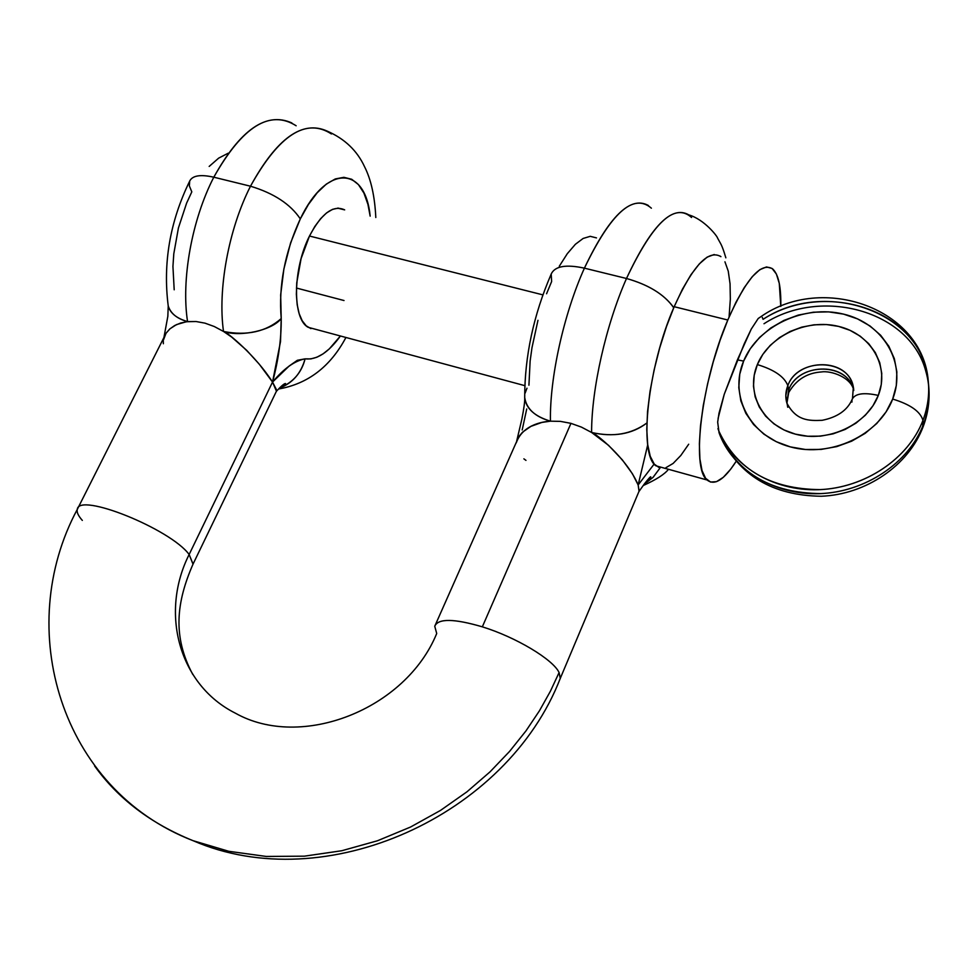 <?xml version="1.0" encoding="UTF-8"?>
<svg xmlns="http://www.w3.org/2000/svg" width="978" height="978" viewBox="0 0 978 978"><rect width="100%" height="100%" fill="white"/><g stroke="black" fill="none" stroke-linecap="round" stroke-linejoin="round"><path stroke-width="1.47" d="M276.444 391.31L276.273 389.317L272.532 382.068L189.145 554.502C159.72 612.79 178.827 684.845 235.368 713.17C178.827 684.845 159.72 612.79 189.145 554.502C170.453 528.939 78.753 492.044 77.311 509.318M235.368 713.17C301.2 750.322 405.674 709.539 436.714 633.5L434.745 626.25C438.095 618.328 453.951 618.524 482.337 626.837C515.846 637.13 553.059 659.453 559.098 672.546L560.308 678.304L559.489 680.236L560.26 678.5L559.098 672.546L550.406 691.214L539.477 710.737L525.968 730.896L509.562 751.422L489.978 771.899L466.983 791.789L440.479 810.432L410.54 827.033L377.471 840.762L341.823 850.726L304.427 856.166L266.346 856.459L228.803 851.3L193.069 840.689C150.832 823.598 118.008 798.659 94.573 765.896C118.008 798.659 150.832 823.598 193.069 840.689L228.803 851.3L266.346 856.459L304.427 856.166L341.823 850.726L377.471 840.762L410.54 827.033L440.479 810.432L466.983 791.789L489.978 771.899L509.562 751.422L525.968 730.896L539.477 710.737L550.406 691.214L559.098 672.546C553.059 659.453 515.846 637.13 482.337 626.837C454.22 618.585 438.376 618.328 434.794 626.054M546.568 293.755L551.629 281.542L551.201 274.011C554.905 266.138 565.969 264.182 584.404 268.155C611.091 212.727 633.426 192.727 651.385 208.18M524.685 396.909L524.721 397.826C526.03 408.535 534.599 416.322 550.443 421.176C549.612 378.205 563.572 314.525 584.404 268.155C565.969 264.182 554.905 266.138 551.201 274.011M691.568 217.495C674.612 202.189 652.925 222.519 626.495 278.486C647.913 284.512 663.426 293.889 673.011 306.627M673.732 307.777C664.563 294.598 648.817 284.83 626.495 278.486C605.822 325.283 591.47 389.378 591.604 432.472C613.744 437.386 632.167 434.232 646.861 422.997C631.409 434.256 612.998 437.411 591.604 432.472L581.445 427.117L570.956 423.352L560.406 421.371L550.443 421.176L541.91 422.423L530.944 426.347L522.607 432.117L518.817 436.616L434.745 626.25M300.307 218.889C326.444 163.827 365.332 165.783 370.161 216.138L367.924 204.316L363.926 193.094L358.449 184.61L351.701 179.267L343.889 177.324L335.307 178.937L326.285 184.133L317.202 192.752L308.412 204.488L300.307 218.889C290.454 204.145 273.852 193.253 250.49 186.211C273.852 193.253 290.454 204.145 300.307 218.889C284.842 252.434 278.473 285.662 281.212 318.571L280.662 294.953L283.877 268.974L290.613 242.862L300.307 218.889M331.432 133.962C306.004 117.47 279.036 134.878 250.49 186.211C228.571 229.231 217.568 289.586 223.51 331.456C246.921 336.065 266.163 331.774 281.212 318.571C272.373 330.209 240.576 337.361 223.51 331.456L214.329 326.542L205.013 323.156L196.028 321.517L187.556 321.591C181.089 279.855 191.786 219.854 213.803 177.201C242.52 126.321 269.965 109.181 296.151 125.771M174.194 289.794L172.935 266.456L173.791 253.815L178.424 227.947L186.602 203.155L191.81 191.847L189.365 185.954L189.671 181.101C192.446 175.514 200.49 174.218 213.803 177.201C200.49 174.218 192.446 175.514 189.671 181.101M291.872 122.959C266.322 111.48 240.295 129.561 213.803 177.201C191.786 219.854 181.089 279.855 187.556 321.591C177.165 318.779 170.722 313.583 168.24 305.98L168.265 306.065C170.245 313.217 176.676 318.4 187.556 321.591L180.637 323.021L174.622 325.564L169.756 328.987L166.15 333.095L77.286 509.404C78.399 491.934 170.392 528.853 189.145 554.502L193.057 564.074L276.481 391.114M648.463 205.539C630.455 195.404 609.098 216.272 584.404 268.155L626.495 278.486C650.957 226.114 671.727 204.915 688.805 214.891C704.258 219.378 717.375 236.309 717.571 238.07C721.079 244.72 721.727 244.072 725.847 257.825M482.337 626.837L570.956 423.352L482.337 626.837M315.332 329.244L308.143 327.3C292.3 318.987 292.618 269.121 309.488 236.028L301.077 258.644L296.75 282.838L296.358 294.292L297.178 304.684L299.146 313.608L302.19 320.735L306.175 325.796L310.918 328.632M296.432 288.033L344.024 300.527L296.432 288.033M193.021 564.196L189.145 554.502L272.532 382.068L259.378 364.317L246.676 350.32L231.688 337.092L223.51 331.456C217.568 289.586 228.571 229.231 250.49 186.211L213.803 177.201L250.49 186.211C276.823 138.155 302.422 119.805 327.275 131.15C344.757 138.839 357.19 150.71 364.586 166.786C371.053 179.524 374.794 196.431 375.809 217.519M82.323 520.406C78.252 515.809 76.565 512.142 77.286 509.404C13.362 628.292 59.988 789.148 193.069 840.689C325.295 898.183 506.995 816.08 560.308 678.304L639.135 491.029L638.145 484.966L632.436 473.78L622.314 459.843L608.487 445.283L591.604 432.472C591.47 389.378 605.822 325.283 626.495 278.486L584.404 268.155C563.572 314.525 549.612 378.205 550.443 421.176L560.406 421.371L570.956 423.352L581.445 427.117L591.604 432.472C595.296 432.814 627.399 458.89 638.145 484.966L647.717 444.856L638.145 484.966L639.062 491.347L644.465 483.804C649.221 477.741 651.299 475.601 650.676 477.398C651.116 477.997 649.001 480.198 644.319 484M163.412 340.099L165.991 333.327L169.964 328.804L176.48 324.61L186.407 321.738L196.028 321.517L205.013 323.156L214.329 326.542L223.51 331.456C226.945 331.786 255.881 355.821 272.532 382.068L280.527 341.493L281.212 318.571C281.407 338.645 278.522 359.806 272.532 382.068L276.456 391.212C281.395 385.907 284.427 383.352 285.539 383.547L279.904 387.679M209.17 166.431L218.669 158.13L228.18 153.216M340.417 335.992L329.293 348.901L323.095 353.853L316.909 357.214L310.87 358.902L305.087 358.853L297.373 360.283L289.146 366.029L272.532 382.068C283.901 368.51 294.745 360.772 305.087 358.853C300.992 373.486 292.483 383.217 279.549 388.046C293.082 382.459 301.591 372.728 305.087 358.853C316.664 360.185 328.449 352.557 340.417 335.992M344.672 209.879L338.278 208.118L332.569 209.341L326.591 212.898L320.588 218.693L314.806 226.505L309.488 236.028C321.53 213.314 333.254 204.598 344.672 209.879L337.593 208.143M638.463 492.606L639.135 491.029M522.191 429.965L526.726 408.951M528.927 385.21L530.137 360.968L531.983 347.691L537.961 320.307M559.282 266.248L567.313 253.669L575.37 244.304L583.12 238.461L590.247 236.321L596.494 237.898M654.184 464.012L638.145 484.966L654.184 464.012M163.35 343.743L163.302 341.212M644.013 484.428L653.194 477.215L660.003 468.034L653.047 477.362L644.013 484.428M525.968 460.381L523.878 458.841M516.286 442.838L516.298 442.753C523.316 423.034 546.421 421.457 550.443 421.176C535.039 416.762 526.457 408.853 524.697 397.459L524.746 395.479M525.088 393.18L526.983 388.205M764.001 323.742C820.982 286.542 909.516 310.576 925.677 370.735C930.873 388.474 930.09 406.432 923.342 424.599L922.682 427.899L922.951 420.369C929.723 402.154 930.506 384.146 925.286 366.371C909.075 306.053 820.236 282.006 763.072 319.329L762.327 317.471M852.853 387.447C844.613 361.542 797.816 363.535 788.708 389.88L786.874 403.132L788.708 389.88L787.84 385.638C796.984 359.219 843.941 357.19 852.217 383.168M763.072 319.329C825.628 277.923 923.648 312.447 928.293 381.481C923.195 308.486 822.51 273.07 760.676 316.835L758.207 318.498L751.263 329.085L737.4 359.867L743.622 361.09C757.828 326.139 804.038 304.354 843.549 314.121C883.256 323.376 906.948 362.96 892.682 399.061C910.31 404.415 920.396 411.518 922.951 420.369C908.464 458.56 865.408 487.594 820.102 489.623C770.798 489.147 737.094 469.733 718.977 431.371L720.089 435.454C738.145 473.719 771.74 493.095 820.872 493.597C866.019 491.592 908.917 462.667 923.342 424.599C928.183 411.787 929.956 398.853 928.672 385.821L928.501 383.841M851.911 402.117L852.034 399.574C854.784 393.559 863.55 392.178 878.317 395.405C889.931 366.2 870.897 334.011 838.623 326.407C806.52 318.376 768.83 336.126 757.339 364.586C774.27 369.733 784.442 376.75 787.84 385.638L788.708 389.88C798.28 362.068 848.378 362.166 853.745 390.356M787.718 407.239L785.811 395.601L787.84 385.638C797.632 357.202 849.075 358.095 853.342 387.129L853.635 388.914M309.488 236.028L542.9 294.867L309.488 236.028M727.803 320.014C746.177 278.62 761.153 261.603 772.742 268.974C778.488 274.451 781.177 286.921 780.786 306.383L779.283 283.4L776.398 274.06L772.094 268.461L766.52 266.933L759.845 269.647L752.326 276.603L744.258 287.605L735.969 302.263L727.803 320.014L674.184 306.701L727.803 320.014L720.138 340.099L713.304 361.664L707.607 383.767L703.28 405.418L700.505 425.711L699.368 443.78L699.893 458.914L702.021 470.565L705.627 478.34L710.541 482.056L716.519 481.665L723.329 477.288L730.7 469.183L735.994 461.567C724.172 479.831 714.539 485.968 707.082 479.99C690.981 468.658 701.495 381.114 727.803 320.014M720.224 256.138L720.92 256.652C708.365 249.109 692.791 265.784 674.184 306.701C647.57 367.08 638.414 454.147 655.859 465.797L664.221 468.107M758.207 318.498L751.263 329.085L744.27 343.755L724.258 394.256L719.026 413.168L717.669 422.093L719.05 432.704C731.972 469.257 773.402 495.174 819.148 493.67C864.87 492.289 908.733 463.181 923.342 424.599L922.951 420.369C920.396 411.518 910.31 404.415 892.682 399.061L886.092 411.872L876.801 423.462L865.151 433.364L851.63 441.188L836.777 446.604L821.19 449.403L805.493 449.501L790.322 446.885L776.263 441.689L763.867 434.134L753.586 424.525L745.823 413.278L740.835 400.821L738.793 387.63L739.735 374.219L743.622 361.09L750.273 348.718L759.441 337.557L770.774 328.009L783.867 320.442L798.219 315.099L813.329 312.214L828.623 311.872L843.549 314.121L857.535 318.889L870.065 326.016L880.64 335.258L888.843 346.261L894.332 358.645L896.863 371.909L896.313 385.564L892.682 399.061C879.014 435.32 830.346 457.985 790.322 446.885C750.077 436.322 728.842 395.87 743.622 361.09L737.4 359.867L724.258 394.256L718.084 418.45M714.233 254.512L707.18 257.104L699.319 263.901L690.969 274.708L682.461 289.17L674.184 306.701L666.483 326.566L659.698 347.936L654.148 369.843L650.04 391.347L647.558 411.518L646.776 429.513L647.693 444.611L650.236 456.286L654.27 464.122L659.588 467.924M665.957 467.655L673.121 463.438L680.798 455.503L688.695 444.22M729.099 316.713L730.334 299.195L730.053 283.803L728.255 271.163L724.942 261.798M788.354 406.958C785.163 400.051 784.992 392.948 787.84 385.638C784.442 376.75 774.27 369.733 757.339 364.586L754.209 375.271L753.476 386.176L755.163 396.885L759.258 406.982L765.591 416.102L773.953 423.865L784.014 429.965L795.42 434.146L807.718 436.237L820.432 436.151L833.048 433.865L845.065 429.476L855.995 423.144L865.42 415.137L872.963 405.76L878.317 395.405L881.276 384.476L881.753 373.413L879.735 362.655L875.322 352.593L868.708 343.645L860.139 336.126L849.98 330.307L838.623 326.407L826.496 324.549L814.051 324.806L801.752 327.141L790.065 331.481L779.405 337.654L770.187 345.417L762.742 354.513L757.339 364.586C745.383 392.911 762.803 425.674 795.42 434.146C827.865 443.046 867.18 424.733 878.317 395.405C863.55 392.178 854.784 393.559 852.034 399.574M928.293 381.481C929.589 394.562 927.804 407.52 922.951 420.369C908.281 459.073 864.246 488.291 818.366 489.697C772.461 491.225 730.896 465.247 717.938 428.608M551.103 274.305C533.523 315.136 524.721 356.188 524.697 397.447C524.954 401.004 524 408.242 521.849 419.171L516.702 441.041M189.598 181.285C169.927 221.664 162.8 263.216 168.228 305.955M308.143 327.3L524.77 385.638M193.057 564.074C176.468 602.02 172.311 636.323 192.776 674.453M163.986 337.214L167.837 316.31L168.24 305.98M345.931 337.483C330.368 366.701 307.923 383.865 278.608 388.999M668.475 469.293C664.71 474.22 656.287 479.636 643.206 485.54M928.831 387.618C929.833 400.797 927.975 413.755 923.232 426.481C908.586 465.589 866.031 494.501 821.3 496.249C772.461 495.577 738.72 475.32 720.089 435.454L718.977 431.371M853.757 390.442C851.386 377.569 831.202 370.271 821.19 371.97C811.874 372.63 798.219 376.053 788.684 392.618L786.911 403.266M853.696 389.44L853.342 387.129L852.498 398.425M707.082 479.99L655.859 465.797M851.997 399.733C847.205 410.381 837.266 417.239 822.18 420.308C808.17 420.943 796.068 420.54 786.838 403.034"/></g></svg>
